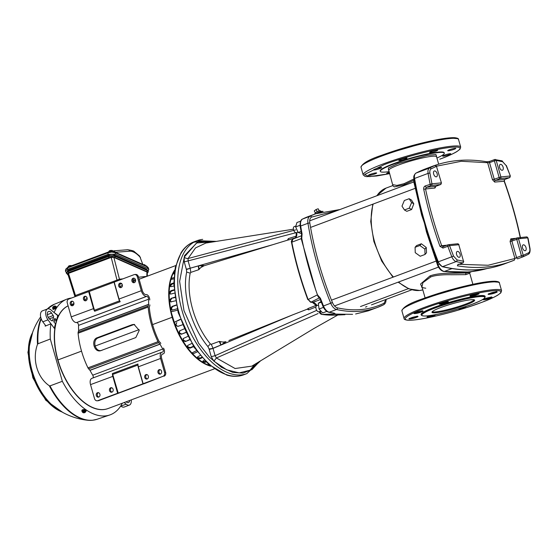 <?xml version="1.0" encoding="UTF-8"?>
<svg xmlns="http://www.w3.org/2000/svg" width="558" height="558" viewBox="0 0 558 558"><rect width="100%" height="100%" fill="white"/><g stroke="black" fill="none" stroke-linecap="round" stroke-linejoin="round"><path stroke-width="0.84" d="M190.801 272.395L190.208 273.141L186.672 272.081L186.428 269.549L190.229 268.307L190.801 272.395L198.787 269.688L198.32 265.943L202.721 265.503L199.38 269.068L198.32 265.943L190.18 268.203A3.104 0.37 -15.9 0 1 186.309 269.172L184.231 261.876L184.245 257.092L196.549 242.967L214.174 241.733M190.208 273.141A57.272 31.548 69.5 0 0 192.649 309.299A57.272 31.548 69.5 0 0 210.373 343.937L211.287 344.3L219.217 341.412L223.012 342.075L226.018 341.719L220.849 345.032L219.217 341.412M215.081 241.586L197.825 241.851L184.586 255.606L179.627 281.392L183.973 310.639L198.599 343.233L209.445 357.19L221.331 367.22L232.874 372.451L243.023 373.107L252.049 369.57L259.644 361.333M201.731 241.112L193.849 242.228M181.085 252.669L175.31 267.401L173.789 283.757L178.197 312.64L193.975 347.153L208.685 364.395L226.806 375.088C232.756 376.831 238.336 376.748 243.539 374.85A70.971 39.088 69.5 0 1 238.008 376.127A70.971 39.088 69.5 0 1 178.895 312.334A70.971 39.088 69.5 0 1 193.877 241.886C188.702 243.86 184.44 247.459 181.085 252.669M321.331 311.49L319.671 311.545L321.952 314.426L335.26 313.959L333.44 313.171M307.591 216.825L302.687 218.987L309.969 216.267A1.332 1.109 63.9 0 1 311.51 217.111L337.192 210.561M385.899 299.472L384.057 303.203C369.996 310.032 354.428 311.58 337.36 307.856C335.386 307.27 333.747 305.505 332.442 302.548C321.799 276.363 314.252 249.872 309.809 223.074A1.332 0.377 170.7 0 0 307.96 223.284L300.678 226.004A212.019 116.782 69.5 0 0 302.073 233.907L301.752 238.35C305.526 257.168 310.757 275.994 317.453 294.833L320.411 298.244L323.459 305.979A8.872 4.889 69.5 0 0 329.248 312.222L334.242 313.171L335.246 313.812M335.302 314.098L352.586 314.342M321.345 211.419L320.243 210.785A3.104 0.802 151.2 0 0 319.741 210.729A3.104 0.802 151.2 0 0 316.707 211.97A3.104 0.802 151.2 0 0 314.865 213.735L314.851 214.112M321.115 211.433A3.871 1.004 151.2 0 0 321.003 211.44A3.871 1.004 151.2 0 0 320.885 211.447A3.871 1.004 151.2 0 0 316.198 213.609M202.721 265.503L203.363 265.531L202.373 266.668L204.228 265.699L202.986 266.319M202.979 266.326L201.668 267.136M201.759 267.08L203.363 265.531L204.221 265.671M202.812 265.51L201.968 266.647M249.949 370.31L254.88 364.262M223.012 342.075L224.7 342.654M225.327 342.187L223.535 342.068M211.287 344.3L213.01 348.276L220.849 345.032L220.054 341.656M258.954 361.758L250.298 370.121L239.236 372.89L226.743 369.828L213.895 361.179L211.238 356.667L209.062 348.987L213.023 348.394L292.58 314.893L307.242 309.188L308.672 309.843L315.905 307.005M228.899 340.499L292.58 314.893M307.242 309.188L307.821 308.769L308.672 309.843L308.093 308.511L307.821 308.769M199.38 269.068L198.787 269.688M296.2 236.139L288.374 238.587L288.221 239.961L204.354 265.671M288.221 239.961L288.374 238.587L287.537 240.038M316.728 310.346L215.102 355.697L216.406 357.964L235.092 368.524L251.811 366.146L313.652 328.662L337.82 315.005M213.895 361.179L216.406 357.964L318.088 313.54M209.159 349.364A3.104 0.37 164.1 0 0 213.023 348.394L215.102 355.697L211.238 356.667M316.24 305.331L308.093 308.511M303.433 287.231L294.729 257.008M288.563 239.954L295.503 237.771M295.705 229.868L188.081 258.521L188.102 260.9L295.914 232.714M293.417 229.199L205.867 243.044L195.495 247.933L188.081 258.521C186.435 258.535 185.151 258.061 184.245 257.092M294.973 257.991L303.106 286.254M210.373 343.937L207.89 346.546C199.945 337.046 193.731 324.902 189.246 310.115C185.291 295.273 184.433 282.592 186.672 272.081M209.062 348.987L207.89 346.546M272.597 244.739L190.18 268.203L188.102 260.9L184.231 261.876M321.003 211.44L323.054 211.336L318.618 212.772M317.181 211.691L316.009 209.564L314.259 210.917L315.382 212.961M319.26 210.819L318.13 208.762L316.009 209.564M319.315 210.805L318.13 208.762M355.613 313.98L368.42 310.799L377.682 307.339A212.019 116.782 69.5 0 0 383.52 304.821A1.332 1.109 -116.1 0 0 384.057 303.203M320.411 298.244L320.041 298.356L320.411 298.244A212.019 116.782 69.5 0 0 323.459 305.979L332.442 302.548M302.073 233.907L301.829 234.423M306.879 217.111A212.019 116.782 69.5 0 0 302.687 218.987A8.872 4.889 69.5 0 0 300.678 226.004A1.332 0.377 170.7 0 0 300.169 226.402L301.564 234.283L301.355 238.545L301.752 238.35M329.248 312.222A1.332 1.046 -77.5 0 1 328.753 312.264L334.242 313.171A212.019 116.782 69.5 0 1 329.248 312.222L336.53 309.502A212.019 116.782 69.5 0 0 361.159 311.155A212.019 116.782 69.5 0 0 377.682 307.339L383.604 304.787L384.908 303.733L385.752 302.206L386.206 299.36M315.556 289.546L301.201 238.636L301.934 235.609L292.943 239.019L301.564 235.748M317.572 294.84L318.981 296.968M319.643 297.777C318.534 297.554 317.823 296.563 317.516 294.819L308.135 299.52L310.966 302.15L319.643 297.777M321.289 302.164L318.325 303.273L319.05 309.027L323.452 307.381M321.038 301.543L318.325 303.273M326.807 311.392L322.67 312.933L319.05 309.027M292.978 239.005L291.806 242.186L301.201 238.636L315.758 290.118M300.037 225.306L295.663 226.939L296.919 222.544L300.636 221.156M301.041 231.444L298.174 232.519L301.425 233.544M295.663 226.939L298.174 232.519M457.49 251.386A3.104 1.709 69.5 0 0 457.246 251.442A3.104 1.709 69.5 0 0 456.66 254.734A3.104 1.709 69.5 0 0 459.178 257.315A3.104 1.709 69.5 0 0 459.422 257.259A3.104 1.709 69.5 0 0 460.015 253.96A3.104 1.709 69.5 0 0 457.49 251.386M523.432 244.816A3.104 1.709 69.5 0 0 523.188 244.871A3.104 1.709 69.5 0 0 522.602 248.164A3.104 1.709 69.5 0 0 525.12 250.744A3.104 1.709 69.5 0 0 525.364 250.688A3.104 1.709 69.5 0 0 525.95 247.389A3.104 1.709 69.5 0 0 523.432 244.816M500.512 164.352A3.104 1.709 69.5 0 0 500.268 164.408A3.104 1.709 69.5 0 0 499.682 167.7A3.104 1.709 69.5 0 0 502.2 170.281A3.104 1.709 69.5 0 0 502.444 170.225A3.104 1.709 69.5 0 0 503.03 166.926A3.104 1.709 69.5 0 0 500.512 164.352M434.57 170.922A3.104 1.709 69.5 0 0 434.326 170.978A3.104 1.709 69.5 0 0 433.74 174.27A3.104 1.709 69.5 0 0 436.258 176.851A3.104 1.709 69.5 0 0 436.502 176.795A3.104 1.709 69.5 0 0 437.088 173.496A3.104 1.709 69.5 0 0 434.57 170.922M458.188 264.15L457.386 265.803L457.839 264.743L462.694 262.93A1.332 1.053 -79.7 0 0 463.51 261.277L458.795 244.718A1.332 1.102 -95.7 0 0 457.623 243.783L448.388 244.704A1.332 1.102 84.3 0 1 449.56 245.639L442.968 248.087L439.969 246.329L441.706 245.708C434.954 226.932 429.562 208.015 425.538 188.96L423.717 189.267A243.951 134.373 69.5 0 0 439.969 246.329M517.817 258.766A1.332 0.732 -110.5 0 1 517.796 258.772L522.651 256.959A1.332 0.732 -110.5 0 1 522.546 256.987A1.332 0.732 -110.5 0 1 521.981 256.736A1.332 0.732 -110.5 0 1 521.437 255.787L523.23 255.327A1.332 1.109 66.5 0 1 522.672 256.952A1.332 0.732 -110.5 0 1 522.651 256.959L517.796 258.772A1.332 0.732 -110.5 0 1 517.691 258.8A1.332 0.732 -110.5 0 1 516.582 257.601L514.922 258.5L488.152 265.252L459.178 264.311M435.896 186.281L434.968 188.025L425.538 188.96L426.41 187.286A1.332 0.732 -110.5 0 1 425.259 185.919L431.948 183.812L429.925 173.168C429.604 170.992 429.995 169.562 431.083 168.872L436.461 166.333L441.42 182.912L436.461 166.333A1.332 1.109 -113.5 0 0 434.94 165.489L429.716 167.435M425.259 185.919C424.024 186.574 423.508 187.69 423.717 189.267M522.651 256.959L528.168 254.364A1.332 1.109 -117.1 0 0 528.607 252.788L523.23 255.327L518.515 238.775A1.332 1.102 -95.7 0 0 517.113 237.889A1.332 0.732 -110.5 0 0 517.008 237.917L526.571 236.92L527.742 237.854A1.332 1.102 -95.7 0 0 526.571 236.92M457.386 265.803A310.485 171.027 69.5 0 0 487.008 266.961A310.485 171.027 69.5 0 0 511.205 261.374A310.485 171.027 69.5 0 0 514.357 260.126L514.922 258.5L510.082 241.509L511.867 241.049L516.582 257.601L521.437 255.787L516.722 239.236A1.332 0.732 -110.5 0 1 516.687 238.315A1.332 0.732 -110.5 0 1 517.008 237.917L512.153 239.731A1.332 0.732 69.5 0 0 511.867 241.049L518.515 238.775L527.742 237.854L529.772 248.498C530.086 250.675 529.695 252.104 528.607 252.788M494.911 159.511A1.332 1.053 100.3 0 1 496.181 160.39L502.667 161.743L506.148 165.573L510.34 175.951L509.559 177.66A1.332 0.732 -110.5 0 1 509.454 177.681A1.332 1.102 -95.7 0 0 510.131 176.021L500.896 176.942L494.255 179.216A1.332 0.732 69.5 0 0 495.365 180.415L504.599 179.495L504.111 181.134C510.87 199.917 516.255 218.834 520.279 237.882M503.769 181.294L494.688 182.075A1.332 1.102 84.3 0 1 495.365 180.415L500.219 178.602L509.454 177.681L504.599 179.495A1.332 0.732 -110.5 0 0 504.704 179.474L509.559 177.66A1.332 0.732 -110.5 0 0 509.768 177.493M436.635 166.179L461.271 161.283L487.629 162.692L486.353 161.82M494.688 182.075L492.47 179.683L487.629 162.692L489.54 162.664A1.332 0.732 -110.5 0 1 489.819 161.346L486.813 161.771C467.43 158.521 449.336 160.013 432.534 166.249A310.485 171.027 69.5 0 0 429.381 167.491M492.47 179.683L494.255 179.216L489.54 162.664L494.395 160.85L499.11 177.402A1.332 0.732 -110.5 0 0 499.584 178.281A1.332 0.732 -110.5 0 0 500.219 178.602A1.332 1.102 84.3 0 0 500.896 176.942L496.181 160.39L494.395 160.85A1.332 0.732 -110.5 0 1 494.388 159.853A1.332 0.732 -110.5 0 1 494.674 159.532L501.935 160.837L506.148 165.573M443.164 246.615L443.198 246.594A1.332 0.732 -110.5 0 1 443.303 246.573L441.706 245.708L446.979 245.185M434.968 188.025A1.332 1.102 84.3 0 1 435.645 186.365L426.41 187.286L431.264 185.472A1.332 1.102 84.3 0 0 431.948 183.812L441.183 182.891A1.332 1.102 84.3 0 1 440.499 184.552L435.645 186.365A1.332 0.732 69.5 0 0 435.749 186.337A1.332 0.732 69.5 0 0 435.84 186.288M381.574 155.305L430.609 141.028L449.037 137.924L457.288 138.614M384.232 164.624L384.643 164.471C395.05 160.299 430.358 149.46 451.269 147.284C471.161 145.478 452.65 154.685 440.116 159.058L439.774 159.197C447.474 156.331 453.159 153.806 456.821 151.63L459.945 149.272L460.692 147.103A50.701 6.089 164.1 0 0 433.699 149.23A50.701 6.089 164.1 0 0 383.911 163.668A50.701 6.089 164.1 0 0 383.492 163.829A50.701 6.089 164.1 0 0 363.174 174.884L364.946 176.335L366.878 176.642L376.622 176L389.707 173.643L369.563 176.642L364.514 174.542L384.232 164.624M454.128 149.307A4.227 0.509 164.1 0 0 455.823 148.379A4.227 0.509 164.1 0 0 453.556 148.561A4.227 0.509 164.1 0 0 449.392 149.774A4.227 0.509 164.1 0 0 447.697 150.695A4.227 0.509 164.1 0 0 449.964 150.514A4.227 0.509 164.1 0 0 454.128 149.307M435.993 151.113A4.227 0.509 164.1 0 0 437.681 150.193A4.227 0.509 164.1 0 0 435.414 150.367A4.227 0.509 164.1 0 0 431.25 151.581A4.227 0.509 164.1 0 0 429.555 152.501A4.227 0.509 164.1 0 0 431.829 152.32A4.227 0.509 164.1 0 0 435.993 151.113M374.955 173.908A4.227 0.509 164.1 0 0 376.65 172.987A4.227 0.509 164.1 0 0 374.376 173.168A4.227 0.509 164.1 0 0 370.212 174.382A4.227 0.509 164.1 0 0 368.524 175.303A4.227 0.509 164.1 0 0 370.791 175.121A4.227 0.509 164.1 0 0 374.955 173.908M380.005 168.509A4.227 0.509 164.1 0 0 381.7 167.588A4.227 0.509 164.1 0 0 379.433 167.77A4.227 0.509 164.1 0 0 375.262 168.983A4.227 0.509 164.1 0 0 373.574 169.904A4.227 0.509 164.1 0 0 375.841 169.723A4.227 0.509 164.1 0 0 380.005 168.509M405.289 159.065A4.227 0.509 164.1 0 0 406.977 158.144A4.227 0.509 164.1 0 0 404.71 158.326A4.227 0.509 164.1 0 0 400.546 159.539A4.227 0.509 164.1 0 0 398.851 160.46A4.227 0.509 164.1 0 0 401.125 160.279A4.227 0.509 164.1 0 0 405.289 159.065M449.078 154.706A4.227 0.509 164.1 0 0 450.773 153.785A4.227 0.509 164.1 0 0 448.506 153.966A4.227 0.509 164.1 0 0 444.342 155.173A4.227 0.509 164.1 0 0 442.647 156.094A4.227 0.509 164.1 0 0 444.914 155.919A4.227 0.509 164.1 0 0 449.078 154.706M389.31 172.241A4.227 0.509 164.1 0 0 388.354 172.575A4.227 0.509 164.1 0 0 386.659 173.496A4.227 0.509 164.1 0 0 389.575 173.168M490.036 293.362L489.722 293.487C484.895 295.119 492.03 294.296 495.274 292.845L495.588 292.72C500.421 291.088 493.279 291.911 490.036 293.362M471.901 295.175L471.58 295.294C466.753 296.926 473.895 296.103 477.132 294.652L477.453 294.526C482.279 292.894 475.144 293.717 471.901 295.175M481.317 302.506L481.01 302.624C470.715 306.774 435.442 317.655 414.231 319.943C394.046 321.84 412.348 312.675 424.819 308.302L425.126 308.19C435.421 304.04 470.694 293.152 491.905 290.871C512.098 288.967 493.788 298.139 481.317 302.506M431.606 315.326L428.684 316.281C423.857 317.921 430.999 317.09 434.243 315.64L435.993 314.538M484.986 298.767L484.672 298.886C479.845 300.518 486.981 299.695 490.224 298.244L490.538 298.118C495.371 296.486 488.229 297.309 484.986 298.767M441.197 303.127L440.876 303.245C436.049 304.884 443.191 304.054 446.428 302.603L446.749 302.485C451.575 300.846 444.433 301.676 441.197 303.127M415.912 312.571L415.598 312.689C410.765 314.328 417.907 313.498 421.15 312.048L421.464 311.929C426.298 310.29 419.156 311.12 415.912 312.571M410.862 317.969L410.549 318.088C405.715 319.727 412.857 318.897 416.101 317.446L416.414 317.328C421.248 315.689 414.106 316.519 410.862 317.969M474.223 299.834A22.181 2.664 -15.9 0 1 465.512 304.166A22.181 2.664 -15.9 0 1 432.15 311.824A22.181 2.664 -15.9 0 0 465.512 304.166A22.181 2.664 -15.9 0 0 474.223 299.834M458.02 308.986L460.28 309.041L464.947 307.688L465.358 306.663M422.183 298.983L471.329 284.629L489.882 281.49L498.182 282.181M471.308 304.57C464.395 307.332 441.169 314.447 427.498 315.856C414.475 317.021 426.633 310.973 434.898 308.086L435.31 307.932C442.222 305.177 465.449 298.063 479.12 296.654C492.142 295.489 479.985 301.529 471.726 304.417L471.308 304.57M434.403 307.263A33.264 3.997 164.1 0 0 421.074 314.517L421.192 314.942A33.264 3.997 -15.9 0 1 434.529 307.688A33.264 3.997 -15.9 0 1 434.947 307.535A33.264 3.997 -15.9 0 1 467.548 298.091A33.264 3.997 -15.9 0 1 485.181 296.716L485.062 296.291A33.264 3.997 164.1 0 0 467.199 297.714A33.264 3.997 164.1 0 0 434.403 307.263M440.869 307.493A22.181 2.664 -15.9 0 1 462.728 301.125A22.181 2.664 -15.9 0 1 474.642 300.176A22.181 2.664 -15.9 0 1 465.749 305.017A22.181 2.664 -15.9 0 1 443.889 311.378A22.181 2.664 -15.9 0 1 431.983 312.327A22.181 2.664 -15.9 0 1 440.869 307.493M388.598 170.016L388.361 167.965L398.056 163.564L427.261 155.438L435.924 154.51L436.516 156.366M436.914 158.019A33.264 3.997 164.1 0 0 444.287 153.15L444.168 152.732A33.264 3.997 164.1 0 0 426.305 154.154A33.264 3.997 164.1 0 0 393.509 163.703A33.264 3.997 164.1 0 0 380.179 170.957L380.298 171.376A33.264 3.997 164.1 0 0 389.135 171.627M444.287 153.15A33.264 3.997 164.1 0 0 426.424 154.58A33.264 3.997 164.1 0 0 393.634 164.122A33.264 3.997 164.1 0 0 380.298 171.376M392.853 184.677L396.884 185.437L404.069 183.687L413.548 179.139M469.989 272.255L469.738 273.246L465.79 274.648L451.401 274.738C442.85 274.459 433.859 275.45 430.65 277.019L422.887 282.683L421.96 286.861L425.105 297.895M317.007 305.603A3.236 1.786 69.5 0 0 316.756 305.658A3.236 1.786 69.5 0 0 316.142 309.097A3.236 1.786 69.5 0 0 318.771 311.783A3.236 1.786 69.5 0 0 319.023 311.727L320.899 311.029M294.491 226.548A3.236 1.786 69.5 0 0 294.24 226.604A3.236 1.786 69.5 0 0 293.62 230.042A3.236 1.786 69.5 0 0 296.249 232.728A3.236 1.786 69.5 0 0 296.5 232.672L297.993 232.114M466.641 272.074L471.224 271.648M422.267 287.928L420.572 284.05L429.939 275.945C434.717 274.118 441.929 273.225 451.589 273.26L466.474 272.988L469.717 272.381M424.645 223.967L426.431 231.821L437.451 264.806C438.909 268.621 441.078 270.853 443.952 271.509L468.19 271.99M415.689 173.287A1.332 1.109 62.9 0 1 416.01 173.085A6.654 3.662 69.5 0 0 414.559 178.455A1.332 0.356 170 0 0 414.043 178.839A8.914 4.91 69.5 0 0 414.322 181.448L413.806 181.81L421.681 215.137L424.185 222.377M413.59 180.36L403.992 184.844L394.325 186.874L392.63 185.654M409.147 198.718L411.518 200.057L413.813 203.803L411.623 209.522L406.817 211.315L404.438 209.975L401.99 206.139L404.341 200.51L409.147 198.718L411.602 202.547L409.244 208.176L404.438 209.975M415.075 247.299L416.575 245.562L421.374 243.769L426.249 247.473L426.521 252.732L425.022 254.462L424.854 249.084L419.874 245.499L415.075 247.299L415.243 252.676L420.223 256.255L425.022 254.462M426.249 247.473L424.854 249.084M419.874 245.499L421.374 243.769M409.244 208.176L411.623 209.522M413.813 203.803L411.602 202.547M210.833 366.215A55.151 30.376 -110.5 0 1 172.164 317.279A55.151 30.376 -110.5 0 1 174.835 269.849M174.724 270.504A55.221 30.418 69.5 0 0 171.257 278.351A55.221 30.418 69.5 0 0 170.943 279.46A55.221 30.418 69.5 0 0 171.292 311.783M173.936 277.647L171.257 278.351A0.774 0.425 -110.5 0 1 171.529 278.861A0.774 0.425 -110.5 0 1 171.564 279.342M185.668 332.449L181.231 334.263L179.439 333.482L179.857 333.161L181.65 333.942M180.011 330.559L179.439 332.303A54.224 29.867 69.5 0 0 179.857 333.161M189.385 339.648L185.375 341.559L183.505 340.903L183.854 340.457L185.723 341.112M183.268 338.553L183.373 339.662A54.224 29.867 69.5 0 0 183.854 340.457M202.924 361.075L203.049 361.172A54.224 29.867 69.5 0 0 203.649 361.542L205.616 361.486M196.437 350.689L191.882 352.97A55.221 30.418 69.5 0 0 192.796 353.953L197.295 351.854M192.273 352.747A0.774 0.425 -110.5 0 1 192.796 353.953A55.221 30.418 69.5 0 0 210.317 365.79M171.466 291.067L170.225 292.629L169.653 292.273L170.887 290.711L171.466 291.067L174.082 290.286M170.225 292.629A54.224 29.867 69.5 0 0 170.218 293.473L170.385 294.066M171.592 298.628L170.49 300.288L169.918 300.065L171.02 298.404L174.912 297.547M170.49 300.288A54.224 29.867 69.5 0 0 170.574 301.18L170.971 301.962M175.637 324.686L176.802 322.719L175.637 324.686A55.151 30.376 69.5 0 0 175.979 325.586L178.155 326.27L175.979 325.586M176.112 324.498A54.224 29.867 69.5 0 0 176.454 325.398M182.347 324.833L178.155 326.27M182.354 324.854L177.681 326.458M179.439 332.303L179.02 332.624L179.592 330.88L184.056 328.927M179.02 332.624A55.151 30.376 69.5 0 0 179.439 333.482M185.737 332.596L181.231 334.263M183.373 339.662L183.484 338.42L187.669 336.474M183.066 338.755L183.484 338.42M183.024 340.108A55.151 30.376 69.5 0 0 183.505 340.903M189.525 339.899L185.375 341.559M187.593 345.583L187.544 346.936L187.404 345.841L187.906 345.353L191.652 343.512M187.816 346.379A54.224 29.867 69.5 0 0 188.346 347.09L190.271 347.599L189.999 348.164L188.074 347.648L188.346 347.09M187.544 346.936A55.151 30.376 69.5 0 0 188.074 347.648M197.553 356.987L197.776 357.266A54.224 29.867 69.5 0 0 198.369 357.769L200.343 357.915L200.245 358.661L198.264 358.508L198.369 357.769M197.776 357.266L197.671 358.013A55.151 30.376 69.5 0 0 198.264 358.508M202.101 357.762L200.245 358.661M201.668 357.273L200.343 357.915M203.049 361.172L203.042 361.982L203.238 360.838L204.361 360.217M206.146 362.023L203.642 362.351A55.151 30.376 69.5 0 1 203.042 361.982L202.728 361.493M208.364 364.102L208.427 364.765L208.12 364.43M209.473 365.078L209.02 365.002A55.151 30.376 69.5 0 1 208.427 364.765L208.615 363.809M170.943 279.46L173.873 278.854M177.521 310.178L171.097 311.831L174.298 322.336A55.221 30.418 69.5 0 0 191.882 352.97M174.319 273.413L173.845 272.771L174.487 272.116M173.845 272.771A55.151 30.376 69.5 0 0 173.559 273.357L174.047 274.013M174.298 273.56A54.224 29.867 69.5 0 0 174.082 274.013M170.225 285.005L171.599 283.576L172.171 284.057L170.797 285.487L170.225 285.005A55.151 30.376 69.5 0 0 170.12 285.787L170.72 286.659M170.797 285.487A54.224 29.867 69.5 0 0 170.692 286.261M173.838 286.031L171.187 286.638L170.364 286.491L170.12 285.787M170.887 290.711L174.04 289.769M169.653 292.273A55.151 30.376 69.5 0 0 169.639 293.117L170.218 293.473M174.354 293.173L170.846 294.038L170.057 293.94L169.639 293.117M171.02 298.404L174.856 297.156M169.918 300.065A55.151 30.376 69.5 0 0 170.002 300.957L170.574 301.18M175.449 300.818L170.664 301.892M171.341 301.92L170.002 300.957M171.99 306.468L172.541 306.558L171.578 308.288L171.027 308.204L171.99 306.468L176.272 304.961M172.541 306.558L176.328 305.219M171.027 308.204A55.151 30.376 69.5 0 0 171.201 309.118L172.464 310.129M171.578 308.288A54.224 29.867 69.5 0 0 171.752 309.202M174.096 322.357L180.297 319.315M197.671 358.013L197.386 357.35L197.909 356.695L200.155 355.488M193.389 346.267L190.271 347.599M176.802 322.719L176.328 322.908M193.612 346.616L189.999 348.164M174.298 322.336L180.374 319.539M177.158 308.776L172.178 310.115M172.673 310.088L171.201 309.118M172.171 284.057L173.782 283.61M174.347 273.978L173.559 273.357L173.559 273.832M171.599 283.576L173.782 282.976M144.09 383.66L98.85 400.56A3.104 2.567 84.3 0 1 98.313 400.686L97.252 400.79A3.104 2.567 -95.7 0 0 97.789 400.665L117.626 393.257L112.8 376.315A6.319 3.481 -110.5 0 1 112.409 373.546L118.219 393.104L117.626 393.257M144.11 383.723L162.985 376.315A3.104 2.567 -95.7 0 0 164.568 372.444L165.628 372.339A3.104 2.567 84.3 0 1 164.045 376.211M143.036 383.771L138.224 366.885L137.931 364.018A6.319 3.481 69.5 0 0 138.321 366.78L143.148 383.723L118.219 393.104M138.224 366.885L137.805 365.085L112.807 374.418M94.518 310.206L119.51 300.867L118.847 299.123L120.186 301.718L94.658 311.245A6.319 3.481 -110.5 0 1 93.5 308.56L88.673 291.618L89.266 291.464L94.658 311.245M118.91 299.074L114.02 282.181L134.032 274.675A3.104 2.567 -95.7 0 1 134.569 274.55A3.104 2.567 -95.7 0 1 137.303 276.733L141.286 290.711A6.319 3.481 69.5 0 0 146.552 296.389L146.712 296.375A2.106 1.158 -110.5 0 1 148.595 299.2A57 31.394 69.5 0 0 148.686 304.312L148.233 305.979A2.769 1.528 69.5 0 0 148.156 307.067A58.213 32.064 69.5 0 0 158.012 341.684A2.769 1.528 69.5 0 0 158.688 342.689L160.041 344.174A57 31.394 69.5 0 0 162.79 349.029A2.106 1.158 -110.5 0 1 162.734 352.028A2.106 1.158 -110.5 0 1 162.573 352.063L162.413 352.077A6.319 3.481 69.5 0 0 161.925 352.196A6.319 3.481 69.5 0 0 160.585 358.466L164.568 372.444M114.027 282.215L89.266 291.464M134.569 274.55L135.629 274.445A3.104 2.567 84.3 0 1 138.363 276.629L142.346 290.606A4.436 2.441 69.5 0 0 146.043 294.589L146.196 294.575A3.99 2.197 -110.5 0 1 149.767 299.932M71.438 301.285A2.288 1.89 84.3 0 1 71.829 301.194A2.288 1.89 84.3 0 1 73.907 303.036A2.288 1.89 84.3 0 1 72.68 305.651A2.288 1.89 84.3 0 1 72.289 305.749A2.288 1.89 84.3 0 1 70.21 303.901A2.288 1.89 84.3 0 1 71.438 301.285M84.649 296.347A2.288 1.89 84.3 0 1 85.046 296.256A2.288 1.89 84.3 0 1 87.118 298.105A2.288 1.89 84.3 0 1 85.897 300.72A2.288 1.89 84.3 0 1 85.5 300.811A2.288 1.89 84.3 0 1 83.428 298.962A2.288 1.89 84.3 0 1 84.649 296.347M93.012 377.933A2.106 1.158 69.5 0 0 92.733 375.192A57 31.394 -110.5 0 1 89.991 370.345L88.638 368.859A2.769 1.528 -110.5 0 1 87.962 367.848A58.213 32.064 -110.5 0 1 78.099 333.231A2.769 1.528 -110.5 0 1 78.183 332.149L78.636 330.482A57 31.394 -110.5 0 1 78.545 325.37A2.106 1.158 69.5 0 0 76.655 322.538L76.502 322.552A6.319 3.481 -110.5 0 1 71.236 316.874L67.253 302.896A3.104 2.567 -95.7 0 1 68.836 299.025L88.673 291.618M119.886 283.192A2.288 1.89 84.3 0 1 120.277 283.094A2.288 1.89 84.3 0 1 122.355 284.943A2.288 1.89 84.3 0 1 121.128 287.558A2.288 1.89 84.3 0 1 120.73 287.649A2.288 1.89 84.3 0 1 118.659 285.808A2.288 1.89 84.3 0 1 119.886 283.192M133.097 278.254A2.288 1.89 84.3 0 1 133.495 278.163A2.288 1.89 84.3 0 1 135.566 280.011A2.288 1.89 84.3 0 1 134.339 282.627A2.288 1.89 84.3 0 1 133.948 282.718A2.288 1.89 84.3 0 1 131.876 280.869A2.288 1.89 84.3 0 1 133.097 278.254M149.858 304.877A2.218 1.221 -110.5 0 1 149.788 305.624L149.342 307.179A0.886 0.488 69.5 0 0 149.321 307.528A56.33 31.032 69.5 0 0 158.863 341.022A0.886 0.488 69.5 0 0 159.079 341.343L160.355 342.724A2.218 1.221 -110.5 0 1 160.844 343.421M97.476 337.632C90.396 339.683 94.351 353.514 101.151 350.515L135.831 337.562L139.228 330.392L134.053 324.407L132.155 324.679L97.476 337.632L98.592 337.736C91.519 339.801 95.348 353.186 102.142 350.201M132.155 324.679L133.271 324.784L98.592 337.736M134.631 324.491L133.271 324.784M163.494 348.108A3.99 2.197 -110.5 0 1 163.396 353.793A3.99 2.197 -110.5 0 1 163.082 353.863L162.929 353.877A4.436 2.441 69.5 0 0 162.58 353.96A4.436 2.441 69.5 0 0 161.646 358.362L165.628 372.339M97.252 400.79A3.104 2.567 -95.7 0 1 94.518 398.607L90.536 384.629A6.319 3.481 -110.5 0 1 91.868 378.359L161.925 352.196M97.483 392.713A2.288 1.89 84.3 0 1 97.88 392.623A2.288 1.89 84.3 0 1 99.952 394.471A2.288 1.89 84.3 0 1 98.724 397.087A2.288 1.89 84.3 0 1 98.334 397.177A2.288 1.89 84.3 0 1 96.255 395.329A2.288 1.89 84.3 0 1 97.483 392.713M110.693 387.782A2.288 1.89 84.3 0 1 111.091 387.691A2.288 1.89 84.3 0 1 113.162 389.533A2.288 1.89 84.3 0 1 111.942 392.148A2.288 1.89 84.3 0 1 111.544 392.246A2.288 1.89 84.3 0 1 109.473 390.398A2.288 1.89 84.3 0 1 110.693 387.782M145.931 374.62A2.288 1.89 84.3 0 1 146.322 374.53A2.288 1.89 84.3 0 1 148.4 376.378A2.288 1.89 84.3 0 1 147.173 378.994A2.288 1.89 84.3 0 1 146.775 379.084A2.288 1.89 84.3 0 1 144.703 377.236A2.288 1.89 84.3 0 1 145.931 374.62M159.142 369.689A2.288 1.89 84.3 0 1 159.539 369.591A2.288 1.89 84.3 0 1 161.611 371.44A2.288 1.89 84.3 0 1 160.383 374.055A2.288 1.89 84.3 0 1 159.993 374.146A2.288 1.89 84.3 0 1 157.921 372.305A2.288 1.89 84.3 0 1 159.142 369.689M143.148 383.723L162.985 376.315M111.628 387.726A2.288 1.89 -95.7 0 0 110.491 390.049A2.288 1.89 -95.7 0 0 112.06 392.1M98.417 392.665A2.288 1.89 -95.7 0 0 97.28 394.98A2.288 1.89 -95.7 0 0 98.85 397.031M146.866 374.564A2.288 1.89 -95.7 0 0 145.729 376.887A2.288 1.89 -95.7 0 0 147.298 378.938M160.076 369.633A2.288 1.89 -95.7 0 0 158.939 371.956A2.288 1.89 -95.7 0 0 160.509 374.006M85.583 296.298A2.288 1.89 -95.7 0 0 84.446 298.614A2.288 1.89 -95.7 0 0 86.016 300.664M72.373 301.229A2.288 1.89 -95.7 0 0 71.236 303.552A2.288 1.89 -95.7 0 0 72.805 305.603M120.814 283.136A2.288 1.89 -95.7 0 0 119.684 285.459A2.288 1.89 -95.7 0 0 121.253 287.51M134.032 278.198A2.288 1.89 -95.7 0 0 132.895 280.521A2.288 1.89 -95.7 0 0 134.464 282.571M112.521 250.577A2.218 0.879 176 0 0 112.437 250.549A2.218 0.879 176 0 0 111.454 250.416A2.218 0.879 176 0 0 110.31 250.514A2.218 0.879 176 0 0 109.487 250.751A2.218 0.879 176 0 0 109.354 250.821L108.552 251.937M113.532 251.616L112.437 250.549M112.779 251.505L112.716 250.626L109.48 250.758M110.212 250.57L110.282 251.539M121.874 283.862L119.921 284.05L121.874 283.862M122.397 285.403A55.221 30.418 69.5 0 0 120.061 286.589M71.759 265.678A2.218 0.879 176 0 0 70.873 265.573A2.218 0.879 176 0 0 69.729 265.664A2.218 0.879 176 0 0 68.913 265.908A2.218 0.879 176 0 0 68.773 265.971L67.978 267.094M72.142 265.782L68.906 265.915M69.638 265.727L69.687 266.452M119.489 280.109A1.862 1.528 -95.9 0 0 119.447 279.216L122.809 278.867M75.239 296.633A1.862 1.862 0 0 1 74.674 295.775L119.447 279.216L113.874 257.412L146.935 272.018L147.34 272.464L147.263 276.196M68.264 274.445L68.495 273.371L111.216 257.412L113.874 257.412M147.333 272.674L146.531 271.474L114.648 257.384A0.886 0.649 -66.2 0 0 115.283 256.387L147.166 270.477L148.191 271.865L148.261 270.979L147.214 269.793L115.248 255.669L115.283 256.387L112.046 255.892L108.468 256.478A0.886 0.488 69.5 0 0 108.517 256.694A0.886 0.488 69.5 0 0 109.068 257.461L68.78 272.506L67.302 273.65A0.886 0.809 -164.1 0 1 66.381 272.946L68.181 271.523A0.886 0.488 69.5 0 0 68.229 271.746A0.886 0.488 69.5 0 0 68.78 272.506M146.531 271.474A0.886 0.649 -66.2 0 0 147.166 270.477L147.214 269.793M66.381 272.946L67.727 274.759A0.886 0.649 -66.2 0 0 68.062 274.78M66.367 273.315L66.221 272.611L68.041 270.846L108.433 255.759L115.248 255.669M67.399 271.125A3.55 1.402 -4 0 1 68.739 269.96L109.103 254.88A3.55 1.402 -4 0 1 114.083 254.818L146.077 268.956A3.55 1.402 -4 0 1 146.824 269.619M135.008 280.779L132.978 280.981M121.456 283.443L120.249 283.562M85.214 296.528L85.988 296.451M144.703 264.799A2.218 0.879 176 0 0 144.62 264.771A2.218 0.879 176 0 0 143.636 264.638A2.218 0.879 176 0 0 143.35 264.638M145.708 265.761L144.62 264.771M144.934 265.336L144.899 264.848L143.357 264.645M148.226 268.168L147.152 266.801A1.555 1.144 113.8 0 0 146.601 266.075L114.711 251.986A1.555 1.144 113.8 0 1 115.262 252.711L111.753 252.049L107.91 252.802L67.713 267.819L65.774 269.228L65.405 271.069L66.221 272.311M146.601 266.075L148.219 267.673L148.819 269.423L147.717 268.461L115.429 254.197L108.078 254.295L67.379 269.493L65.405 271.069M108.078 254.295L107.91 252.802A1.555 0.858 -110.5 0 1 108.336 252.014L108.336 252.014A1.555 0.858 -110.5 0 1 108.775 252.049M67.379 269.493L67.713 267.819A1.555 0.858 -110.5 0 1 68.132 267.031L108.336 252.014L111.586 251.449L111.753 252.049M115.771 252.453L113.741 250.835L113.455 251.421M127.05 249.844A2.664 2.281 85.7 0 1 127.573 249.733C131.8 250.333 134.066 250.988 134.366 251.693L139.639 256.087L142.806 264.401M140.477 257.559C136.591 253.234 133.027 251.114 129.791 251.198A2.664 2.281 85.7 0 0 127.573 249.733L113.741 250.835M148.233 270.707L148.819 269.423M126.164 401.788A4.436 2.441 69.5 0 0 128.103 402.681A4.436 2.441 69.5 0 0 128.452 402.597A4.436 2.441 69.5 0 0 129.651 400.484M124.183 402.527L126.122 404.159A7.094 3.906 69.5 0 0 128.828 405.22A7.094 3.906 69.5 0 0 129.386 405.094A7.094 3.906 69.5 0 0 131.256 399.884M120.751 405.959L120.919 406.105A7.094 3.906 69.5 0 0 123.625 407.166A7.094 3.906 69.5 0 0 124.183 407.033L129.386 405.094M68.09 305.833A55.13 30.369 69.5 0 0 56.525 320.787A55.13 30.369 69.5 0 0 55.891 323.026A55.13 30.369 69.5 0 0 66.2 380.598A55.13 30.369 69.5 0 0 103.662 409.579A55.13 30.369 69.5 0 0 107.959 408.589A55.13 30.369 69.5 0 0 108.064 408.547M55.891 323.026L54.363 328.369L50.952 323.779L45.17 326.137A61.568 33.912 -110.5 0 1 45.324 325.195M122.328 403.218A61.764 34.024 -110.5 0 1 109.724 414.992A61.764 34.024 -110.5 0 1 105.469 415.905A61.764 34.024 -110.5 0 1 62.343 381.295L50.304 339.027A61.764 34.024 -110.5 0 1 50.952 323.779M73.872 304.222A55.13 30.369 69.5 0 0 71.563 304.605M68.097 305.854A55.13 30.369 69.5 0 0 59.58 365.127A55.13 30.369 69.5 0 0 103.872 409.502A55.13 30.369 69.5 0 0 108.168 408.505A55.13 30.369 -110.5 0 1 103.872 409.502A55.13 30.369 -110.5 0 1 57.948 359.938A55.13 30.369 -110.5 0 1 68.097 305.854M45.826 325.872L42.806 321.806A7.094 3.906 69.5 0 1 42.408 310.855L47.611 308.909A7.094 3.906 69.5 0 1 50.869 309.843L57.83 315.695L56.498 320.348L53.854 321.338M56.498 320.348L55.702 319.176A1.416 0.781 -110.5 0 0 54.74 318.639A1.416 0.781 -110.5 0 0 54.405 319.043A58.325 32.127 -110.5 0 0 53.896 320.829A1.416 0.781 -110.5 0 0 54.635 322.894L55.57 323.591L54.252 328.216M57.697 315.584L56.525 320.787M48.239 317.383L53.212 315.521L51.552 313.087A4.436 2.441 69.5 0 0 48.539 311.406A4.436 2.441 69.5 0 0 47.409 314.921A4.436 2.441 69.5 0 0 49.781 319.274L51.727 320.724A1.416 0.781 -110.5 0 0 52.208 320.892A1.416 0.781 -110.5 0 0 52.319 320.864A1.416 0.781 -110.5 0 0 52.668 320.397A60.104 33.103 69.5 0 1 53.568 317.251L49.299 318.848M53.212 315.521A1.416 0.781 -110.5 0 1 53.568 317.251M47.611 308.909A7.094 3.906 69.5 0 0 48.002 319.86L50.924 323.793M53.896 312.389L58.053 315.451M50.304 339.027L37.986 343.77L37.505 344.363A31.513 25.563 -96.2 0 0 36.779 367.562A31.513 25.563 -96.2 0 0 49.292 385.745L49.983 385.892L62.343 381.295M54.252 312.25A61.764 34.024 -110.5 0 1 66.514 299.29A61.764 34.024 -110.5 0 1 71.598 297.993M82.926 410.325L82.347 411.12L82.926 410.325L84.558 410.256L85.555 411.009L84.558 410.256M82.661 411.699L84.537 412.613L82.661 411.699L82.305 411.964L82.661 411.685A1.402 0.725 3 0 0 82.8 412.501A1.402 0.725 3 0 0 84.265 412.808M83.282 411.204L82.786 410.862L83.309 410.667L83.282 411.19L85.137 412.495L85.562 410.995M83.282 411.19L84.502 411.141L85.513 411.839A2.106 1.088 3 0 0 86.058 411.141L86.078 410.765A2.106 1.088 3 0 1 86.037 410.953M84.293 412.815L82.305 411.964L82.347 411.12M82.786 410.862L82.758 411.385M84.558 412.16L84.537 412.613M82.926 410.681L84.551 410.297L84.502 411.141M81.893 410.737A2.106 1.088 3 0 1 81.873 410.542A2.106 1.088 3 0 1 82.661 409.753A2.106 1.088 3 0 1 84.914 409.712A2.106 1.088 3 0 1 86.078 410.765M82.319 411.658A2.106 1.088 3 0 1 81.852 410.925A2.106 1.088 3 0 1 82.647 410.13A2.106 1.088 3 0 1 84.893 410.095A2.106 1.088 3 0 1 86.058 411.141M54.782 305.924A1.402 0.432 147.1 0 1 54.991 306.356A1.402 0.432 147.1 0 1 53.882 307.284L54.782 305.917L55.946 306.9L53.952 308.63L53.136 308.574L53.952 308.63M55.905 306.893L55.368 307.772M53.136 308.588L52.626 307.786L54.252 306.286L53.247 307.793L53.91 306.251L53.191 306.928M53.882 307.284L54.823 306.963L55.34 307.751L53.952 308.588L53.77 307.598M55.395 306.105L54.823 306.963M53.017 307.618L52.626 307.786L53.017 307.618M53.408 306.565L53.052 306.879M53.896 307.786L53.756 308.288M53.561 308.281L53.247 307.793M55.667 306.53A2.106 0.649 147.1 0 1 56.302 306.614L56.532 306.97A2.106 0.649 147.1 0 1 55.891 308.072A2.106 0.649 147.1 0 1 54.028 309.216A2.106 0.649 147.1 0 1 52.996 309.251L52.766 308.902A2.106 0.649 147.1 0 1 52.947 308.281M56.302 306.614A2.106 0.649 147.1 0 1 55.66 307.716A2.106 0.649 147.1 0 1 53.798 308.86A2.106 0.649 147.1 0 1 52.766 308.902M172.157 317.272L152.564 324.589M139.088 329.625L94.999 346.093L139.088 329.632M81.531 351.121L57.948 359.931L81.531 351.128M152.564 324.603L172.164 317.279M202.7 239.375A70.971 39.088 69.5 0 0 197.169 240.651A70.971 39.088 69.5 0 0 182.187 311.099A70.971 39.088 69.5 0 0 241.307 374.892A70.971 39.088 69.5 0 0 246.831 373.616L243.539 374.85M319.65 311.49L319.113 311.769C319.56 313.136 320.452 314.021 321.799 314.419L321.799 314.419A1.332 1.067 -82.1 0 0 321.952 314.426A207.799 114.46 69.5 0 0 335.47 315.11L344.949 314.705M223.514 342.284L225.034 342.41M186.428 269.549L186.309 269.172M309.809 223.074C309.397 220.033 309.969 218.045 311.51 217.111M339.948 209.536L315.807 213.749A212.019 116.782 69.5 0 0 309.969 216.267A8.872 4.889 69.5 0 0 307.96 223.284A212.019 116.782 69.5 0 0 330.748 303.259A8.872 4.889 69.5 0 0 336.53 309.502A1.332 1.046 -77.5 0 0 337.36 307.856M319.839 298.446L322.887 306.161L323.459 305.979M317.056 305.547A7.986 4.401 69.5 0 0 312.857 302.373L320.285 299.597M312.438 302.429A1.332 1.067 96.7 0 0 312.857 302.373L310.966 302.15A1.332 1.067 96.7 0 1 310.548 302.206L312.438 302.429L316.539 305.777M292.943 239.019C291.492 240.386 291.018 241.53 291.534 242.451L291.806 242.186A207.799 114.46 69.5 0 0 308.135 299.52L310.548 302.206M295.168 238.175A7.986 4.401 69.5 0 0 296.8 232.56M463.224 262.588A1.332 0.732 -110.5 0 1 462.931 262.909A1.332 0.732 -110.5 0 1 462.694 262.93A310.485 171.027 -110.5 0 1 456.179 261.569L442.654 266.619A310.485 171.027 69.5 0 0 480.417 269.423A310.485 171.027 69.5 0 0 504.613 263.836L514.392 260.119M489.924 161.318A1.332 0.732 -110.5 0 0 489.819 161.346L494.674 159.532A1.332 0.732 -110.5 0 1 494.779 159.504M453.542 256.087L449.56 245.639L458.795 244.718L463.51 261.277L457.023 259.923L453.542 256.087L451.834 256.778A243.951 134.373 -110.5 0 1 447.83 246.273A1.332 0.732 -110.5 0 1 447.718 245.248A1.332 0.732 -110.5 0 1 448.053 244.781L443.198 246.594A1.332 0.732 -110.5 0 0 442.968 248.087M440.813 184.356A1.332 0.732 -110.5 0 1 440.604 184.524A1.332 0.732 -110.5 0 1 440.499 184.552L431.264 185.472A1.332 0.732 -110.5 0 1 430.581 185.089A1.332 0.732 -110.5 0 1 430.12 184.105A243.951 134.373 -110.5 0 1 428.084 173.398A6.654 3.662 -110.5 0 1 429.534 168.035L416.01 173.085A310.485 171.027 69.5 0 1 425.949 168.711L415.912 173.126C413.952 174.912 413.325 176.816 414.043 178.839C419.009 206.858 426.905 234.59 437.737 262.016L438.309 261.828A6.654 3.662 69.5 0 0 442.654 266.619A1.332 1.039 103.2 0 1 442.152 266.654C464.57 271.892 485.39 270.951 504.613 263.836M429.925 173.168A1.332 0.356 170 0 0 428.084 173.398L414.559 178.455A243.951 134.373 69.5 0 0 438.309 261.828L451.834 256.778A6.654 3.662 -110.5 0 0 456.179 261.569A1.332 1.039 103.2 0 0 457.023 259.923M529.772 248.498A1.332 0.356 -10 0 1 530.037 248.652C530.295 251.825 529.675 253.73 528.168 254.364A1.332 1.109 -117.1 0 1 528.07 254.406A310.485 171.027 -110.5 0 1 522.672 256.952M431.083 168.872A1.332 1.109 62.9 0 0 429.534 168.035A310.485 171.027 -110.5 0 1 434.94 165.489A1.332 0.732 -110.5 0 1 434.954 165.475A1.332 0.732 -110.5 0 1 435.01 165.461M458.271 264.583A1.332 0.732 -110.5 0 1 458.076 264.722L458.076 264.722A1.332 0.732 -110.5 0 1 457.839 264.743M504.795 179.418A1.332 0.732 -110.5 0 1 504.704 179.474L504.327 181.071C511.1 199.91 516.506 218.882 520.537 237.994M430.085 167.295A1.332 0.732 -110.5 0 1 430.099 167.288L430.099 167.288A1.332 0.732 -110.5 0 1 430.12 167.281L434.954 165.475L436.705 166.361M502.667 161.743A1.332 1.039 -76.8 0 0 501.935 160.837M447.955 244.829L443.303 246.573M515.927 238.315L510.849 238.824L510.082 241.509M516.91 237.966L512.251 239.703A1.332 0.732 69.5 0 0 512.153 239.731L512.021 239.759A1.332 1.102 -95.7 0 0 512.111 239.745M510.849 238.824A1.332 1.102 -95.7 0 0 512.021 239.759M381.316 156.205A50.701 6.089 164.1 0 0 361.005 167.261C362.17 163.452 369.096 159.435 381.791 155.222C398.754 149.042 416.142 144.076 433.957 140.316C443.673 138.342 450.613 137.477 454.784 137.721C457.469 138.035 458.711 138.621 458.516 139.486A50.701 6.089 164.1 0 0 431.453 141.62A50.701 6.089 164.1 0 0 381.602 156.101A50.701 6.089 164.1 0 0 381.316 156.205M496.425 291.743A4.227 0.509 -15.9 0 1 495.19 292.336A4.227 0.509 -15.9 0 1 494.904 292.441A4.227 0.509 -15.9 0 1 488.731 293.933M478.29 293.55A4.227 0.509 -15.9 0 1 477.048 294.143A4.227 0.509 -15.9 0 1 476.769 294.254A4.227 0.509 -15.9 0 1 470.596 295.74M501.586 290.669L500.847 292.831L497.764 295.161C494.235 297.274 488.773 299.716 481.387 302.492C464.214 308.783 446.553 313.84 428.411 317.662C418.772 319.608 411.888 320.459 407.759 320.201C405.094 319.887 403.866 319.302 404.069 318.451A50.701 6.089 -15.9 0 1 424.08 307.507A50.701 6.089 -15.9 0 1 424.387 307.395A50.701 6.089 -15.9 0 1 474.356 292.838A50.701 6.089 -15.9 0 1 501.586 290.669L499.417 283.046A50.701 6.089 -15.9 0 0 472.187 285.222A50.701 6.089 -15.9 0 0 422.218 299.772A50.701 6.089 -15.9 0 0 421.918 299.876A50.701 6.089 -15.9 0 0 401.9 310.827C403.029 307.06 409.767 303.12 422.113 298.997C439.299 292.699 456.967 287.642 475.116 283.827C484.623 281.909 491.452 281.058 495.588 281.281C498.378 281.602 499.654 282.188 499.417 283.046M435.1 314.712A4.227 0.509 -15.9 0 1 434.159 315.13A4.227 0.509 -15.9 0 1 433.873 315.242A4.227 0.509 -15.9 0 1 427.7 316.728M466.097 306.586A4.227 0.509 -15.9 0 1 464.863 307.179A4.227 0.509 -15.9 0 1 464.577 307.284A4.227 0.509 -15.9 0 1 458.739 308.769M491.375 297.142A4.227 0.509 -15.9 0 1 490.14 297.735A4.227 0.509 -15.9 0 1 489.854 297.846A4.227 0.509 -15.9 0 1 483.681 299.332M447.586 301.501A4.227 0.509 -15.9 0 1 446.344 302.094A4.227 0.509 -15.9 0 1 446.065 302.206A4.227 0.509 -15.9 0 1 439.892 303.698M422.301 310.946A4.227 0.509 -15.9 0 1 421.067 311.538A4.227 0.509 -15.9 0 1 420.781 311.65A4.227 0.509 -15.9 0 1 414.608 313.136M417.251 316.344A4.227 0.509 -15.9 0 1 416.017 316.937A4.227 0.509 -15.9 0 1 415.731 317.049A4.227 0.509 -15.9 0 1 409.558 318.534M438.672 164.192L436.544 156.728A24.838 2.985 164.1 0 0 423.438 157.747A24.838 2.985 164.1 0 0 399.144 164.77A24.838 2.985 164.1 0 0 398.719 164.924A24.838 2.985 164.1 0 0 388.766 170.343L388.41 169.848L388.849 169.939M376.643 195.823L386.003 188.116A54.112 29.804 69.5 0 0 376.915 195.725M373.176 204.033A54.112 29.804 69.5 0 0 393.453 277.019M398.565 282.02A54.112 29.804 69.5 0 0 419.658 290.474A54.112 29.804 69.5 0 0 419.951 290.446A54.112 29.804 69.5 0 0 422.811 289.86L419.735 290.495L409.056 288.925L398.119 282.188M452.05 268.586L444.37 271.453A324.679 178.839 69.5 0 0 469.592 271.823A324.679 178.839 69.5 0 0 486.988 268.558M414.503 181.378L414.322 181.448A324.679 178.839 69.5 0 0 416.763 192.803M438.944 264.241L438.009 264.59A8.914 4.91 69.5 0 0 444.37 271.453A1.332 1.067 97 0 1 443.952 271.509M427.491 233.272A324.679 178.839 69.5 0 0 438.009 264.59L437.451 264.806M466.474 272.988A1.332 1.102 -95.7 0 0 465.79 274.648M430.65 277.019A1.332 0.732 69.5 0 0 429.939 275.945M404.069 183.687A1.332 0.732 -110.5 0 1 403.992 184.844M203.642 362.351L203.649 361.542M205.616 361.5L205.609 362.295M142.974 383.82L138.147 366.878L160.585 358.466M90.536 384.629L113.393 376.162M114.195 282.083L119.021 299.025A6.319 3.481 69.5 0 0 120.186 301.718M141.286 290.711L118.847 299.123L114.02 282.181M94.093 308.407L71.236 316.874M112.409 373.546L137.931 364.018M138.363 276.629L137.303 276.733M76.502 322.552L146.552 296.389M76.655 322.538L146.712 296.375M78.545 325.37L148.595 299.2M78.636 330.482L148.686 304.312M78.622 330.594L148.679 304.431M78.183 332.149L148.233 305.979M78.099 333.231L148.156 307.067M87.962 367.848L158.012 341.684M88.638 368.859L158.688 342.689M89.922 370.24L159.972 344.07M89.991 370.345L160.041 344.174M92.733 375.192L162.79 349.029M162.162 354.211L163.082 353.863M162.266 354.128L162.929 353.877M97.789 400.665L98.85 400.56M111.216 257.412L116.936 279.809A1.862 1.025 69.5 0 0 117.459 280.862M68.495 273.371L75.407 295.322A1.862 1.025 69.5 0 0 75.923 296.382M138.537 277.228L146.803 276.37M135.489 279.711L132.895 279.983M146.845 276.356L146.935 272.018M114.648 257.384L111.991 256.959L112.046 255.892M68.041 270.846L68.181 271.523L108.468 256.478L108.433 255.759M147.368 272.583A0.886 0.809 15.9 0 0 148.163 272.018L148.163 272.018A0.886 0.809 15.9 0 0 148.191 271.865M111.991 256.959L109.068 257.461M67.302 273.65L68.139 274.759M68.78 270.567L68.739 269.96M109.152 255.529L109.103 254.88M114.118 255.327L114.083 254.818M146.105 269.305L146.077 268.956M147.717 268.461L147.152 266.801L115.262 252.711L115.429 254.197M111.509 251.574L114.711 251.986M129.791 251.198L115.743 252.244M120.919 406.105L126.122 404.159M55.702 319.176L54.196 319.741M51.755 320.738L52.668 320.397M47.367 314.649L51.552 313.087M42.806 321.806L48.002 319.86M37.505 344.363A61.185 33.703 -110.5 0 1 41.055 318.381M47.067 309.111L54.084 304.382A61.345 33.787 69.5 0 0 47.339 309.013M41.229 318.876A61.345 33.787 69.5 0 0 37.986 343.77M92.14 420.279A61.185 33.703 -110.5 0 1 87.85 420.258A65.865 65.865 0 0 1 55.291 407.612A46.998 25.891 -110.5 0 1 32.12 370.84A46.998 25.891 -110.5 0 1 30.244 340.547A65.865 65.865 0 0 1 40.664 316.874M49.983 385.892A61.345 33.787 69.5 0 0 92.781 420.202A61.345 33.787 69.5 0 0 97.008 419.295L109.724 414.992M97.008 419.295L92.44 420.279L87.85 420.258A61.185 33.703 -110.5 0 1 49.292 385.745M60.285 410.974A46.621 25.682 -110.5 0 1 33.724 377.459A46.621 25.682 -110.5 0 1 31.806 334.737M61.833 411.895A46.607 25.675 -110.5 0 1 33.382 377.585A46.607 25.675 -110.5 0 1 32.378 333.028M83.533 411.379A1.402 0.725 3 0 1 84.997 411.678A1.402 0.725 3 0 1 85.137 412.481M53.01 307.604A1.402 0.432 147.1 0 1 52.801 307.179A1.402 0.432 147.1 0 1 53.91 306.251M216.358 241.384L197.169 240.651L193.877 241.886M203.921 265.859L202.784 266.41M260.753 360.656L246.831 373.616M307.688 216.783L315.807 213.749M328.753 312.264C326.228 311.504 324.275 309.467 322.887 306.161M306.851 217.125L302.603 219.022C300.741 219.671 299.932 222.126 300.169 226.402M318.925 297.03L319.309 297.365M291.534 242.451C295.335 261.674 300.769 280.737 307.821 299.639M296.263 232.728L296.075 236.592L295.063 238.217M295.935 225.969L294.24 226.604M321.799 314.419L335.47 315.11M319.036 297.03L319.86 298.439M437.737 262.016L442.152 266.654M425.949 168.711L432.534 166.249M463.747 261.297L462.931 262.909L457.769 264.771M528.008 237.973L530.037 248.652M506.343 165.475L510.34 175.951M430.099 167.288L429.186 167.623M435.582 186.393L440.604 184.524L441.42 182.912M457.623 243.783L459.032 244.746M363.174 174.884L361.005 167.261M460.692 147.103L458.516 139.486M488.473 293.836L496.599 291.52M470.331 295.642L478.652 293.557M465.323 306.677L466.265 306.363M483.423 299.234L491.549 296.926M439.627 303.601L447.753 301.285M414.35 313.045L422.476 310.729M409.3 318.444L417.426 316.128M404.069 318.451L401.9 310.827M428.725 316.274L427.435 316.637M421.192 314.942C423.362 318.869 452.475 311.287 471.343 304.563C482.754 300.211 484.379 298.502 484.742 297.993L485.181 296.716M436.544 156.728L436.593 156.121L436.265 156.428M372.779 204.179L370.728 221.512L373.86 241.454L381.658 260.998L392.958 277.2M392.874 185.549L388.766 170.343M411.748 289.818L371.475 304.863M366.962 306.544L365.476 307.102M438.518 267.094L334.5 305.944M415.18 188.346L310.548 227.427M408.386 288.66L360.489 306.544M469.71 272.381L471.782 271.606M386.003 188.116L392.644 185.64M413.834 181.936L309.669 220.842M413.806 181.81L413.931 176.67M436.098 261.088L331.48 300.162M318.541 304.996L316.756 305.658M470.443 271.767L487.022 268.558M425.782 288.221C422.301 287.67 421.025 287.217 421.96 286.861M472.877 284.287L469.738 273.246M162.078 354.281L163.396 353.793M87.139 298.997L86.539 296.898M74.674 295.775L67.839 274.069M148.219 271.69L147.326 273.127M67.727 274.759L68.104 274.927M65.795 269.123L68.132 267.031M54.084 304.382L66.514 299.29M62.67 412.362L45.812 400.267L32.845 377.787L27.9 352.314L32.699 332.129M214.321 368.859L107.959 408.589M83.351 411.323L85.081 412.522M81.852 410.925L81.873 410.542M54.74 305.937L53.784 307.374M175.735 265.566L139.109 279.244M135.615 280.548L133.167 281.462M122.397 285.487L121.365 285.87M87.048 298.69L84.718 299.562M73.956 303.58L71.508 304.494"/></g></svg>
